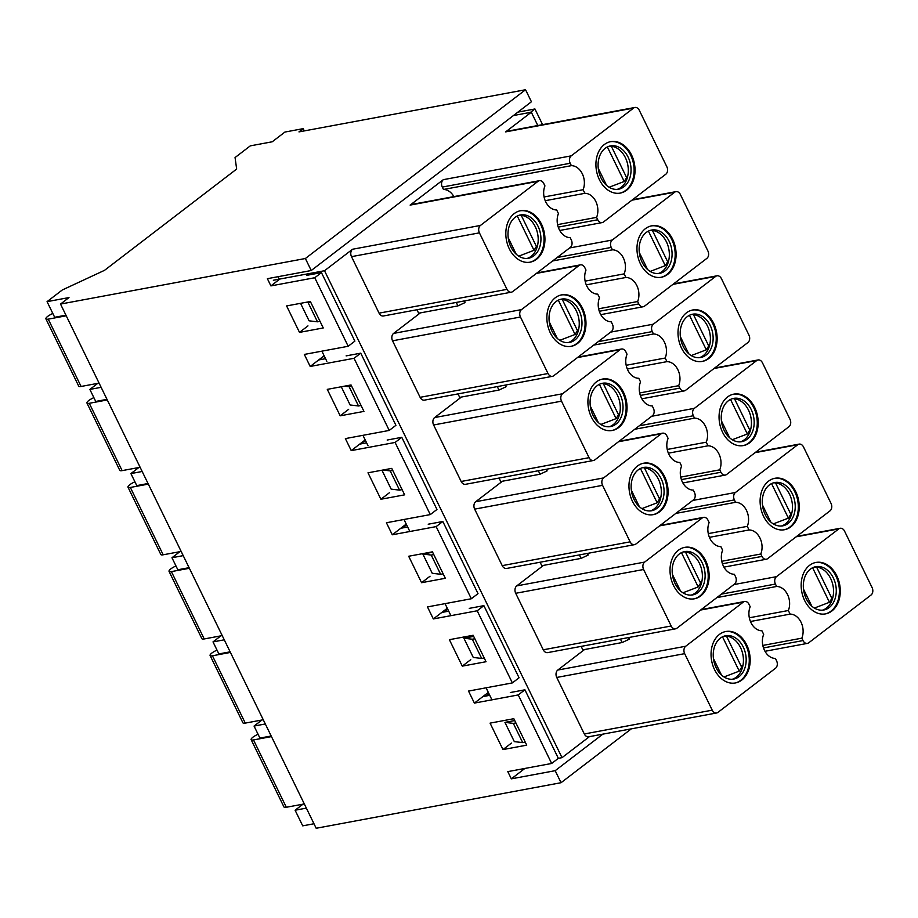 <?xml version="1.0" encoding="UTF-8"?>
<svg xmlns="http://www.w3.org/2000/svg" width="918" height="918" viewBox="0 0 918 918"><rect width="100%" height="100%" fill="white"/><g stroke="black" fill="none" stroke-linecap="round" stroke-linejoin="round"><path stroke-width="1.38" d="M631.297 728.858L561.047 782.71L316.182 828.265L60.519 304.065L68.988 297.57L47.059 301.655L62.298 289.973L104.549 270.317L236.66 169.05L235.054 157.552L250.293 145.87L272.221 141.785L284.924 132.054L303.204 128.646L298.97 131.894L525.555 89.734L531.419 101.76L311.236 270.523L305.373 258.509L525.555 89.734M542.584 124.653L534.93 108.967L517.867 112.145M307.966 325.89L299.498 332.385L286.6 305.935L310.353 301.506L323.251 327.956L299.498 332.385M348.656 409.325L340.188 415.82L327.29 389.37L351.043 384.952L363.941 411.402L340.188 415.82M389.358 492.771L380.89 499.254L367.992 472.804L391.745 468.387L404.643 494.836L380.89 499.254M430.049 576.206L421.58 582.701L408.682 556.251L432.435 551.833L445.333 578.283L421.58 582.701M470.75 659.652L462.282 666.135L449.384 639.685L473.137 635.267L486.035 661.717L462.282 666.135M488.33 692.413L482.857 696.601L489.753 695.328M510.305 692.528L524.924 689.808L558.351 758.337L551.661 763.466L518.234 694.937L474.388 703.096L468.524 691.07L512.37 682.912L477.188 610.78L433.33 618.939L427.467 606.913L471.324 598.754L436.142 526.611L392.284 534.781L386.421 522.755L430.278 514.596L395.096 442.453L351.238 450.612L345.375 438.597L389.232 430.427L354.05 358.295L310.192 366.454L304.328 354.428L348.186 346.27L314.759 277.741L270.902 285.9L267.379 278.682L311.236 270.523M60.519 304.065L305.373 258.509M561.047 782.71L555.183 770.684L511.326 778.843L507.803 771.625L551.661 763.466M526.725 745.152L502.972 749.581L490.074 723.132L513.828 718.702L526.725 745.152M306.83 275.331L321.449 272.612L354.876 341.14L348.186 346.27M321.449 272.612L314.759 277.741M324.134 355.771L318.661 359.959L325.557 358.686M278.051 276.697L279.244 279.152M389.232 430.427L395.922 425.309L360.74 353.166L346.12 355.886M97.767 383.357L89.861 389.427L101.129 387.327M360.74 353.166L354.05 358.295M365.18 439.929L359.707 444.128L366.603 442.843M430.278 514.596L436.968 509.467L401.786 437.324L387.166 440.043M138.813 467.526L130.907 473.585L142.175 471.485M401.786 437.324L395.096 442.453M406.226 524.086L400.753 528.286L407.649 527.001M471.324 598.754L478.014 593.625L442.832 521.493L428.213 524.212M179.871 551.684L171.964 557.742L183.221 555.642M442.832 521.493L436.142 526.611M447.284 608.244L441.799 612.444L448.695 611.159M512.37 682.912L519.06 677.782L483.878 605.65L469.259 608.37M220.917 635.841L213.01 641.9L224.267 639.812M483.878 605.65L477.188 610.78M261.963 720.01L254.056 726.069L265.313 723.969M524.924 689.808L518.234 694.937M534.93 108.967L530.501 112.363M89.861 389.427L95.724 401.441L106.993 399.353M130.907 473.585L136.771 485.611L148.039 483.511M171.964 557.742L177.828 569.768L189.085 567.668M213.01 641.9L218.874 653.926L230.131 651.837M254.056 726.069L259.92 738.083L271.177 735.995M47.059 301.655L54.678 317.284L65.935 315.184M602.839 734.148L555.183 770.684M303.009 804.168L295.103 810.227L302.722 825.856L313.99 823.756M295.103 810.227L306.36 808.127M524.878 768.446L511.326 778.843M279.37 279.405L270.902 285.9M482.857 696.601L474.388 703.096M441.799 612.444L433.33 618.939M400.753 528.286L392.284 534.781M359.707 444.128L351.238 450.612M318.661 359.959L310.192 366.454M511.441 743.087L502.972 749.581M303.204 128.646L304.294 130.907M628.36 637.597L629.174 639.261L622.129 642.543L620.43 639.077M628.922 637.494L629.174 639.261M622.129 642.543L582.838 649.852L581.151 646.387M587.876 553.336L588.117 555.103L581.083 558.385L541.792 565.695L540.105 562.229M502.456 481.216L475.696 501.721A5.508 4.062 79.5 0 0 474.652 509.134L502.215 565.637A5.508 4.062 79.5 0 0 506.61 568.46L634.522 544.661A5.508 4.062 79.5 0 0 635.853 544.053L693.434 499.908A5.508 4.062 79.5 0 0 694.478 492.507L693.308 490.097A15.606 11.509 79.5 0 1 682.361 481.973A15.606 11.509 79.5 0 1 681.581 466.057L679.825 462.454A15.606 11.509 79.5 0 1 668.878 454.318A15.606 11.509 79.5 0 1 668.097 438.402L666.916 435.993A5.508 4.062 79.5 0 0 662.521 433.181A5.508 4.062 79.5 0 0 661.19 433.789L603.608 477.922A5.508 4.062 79.5 0 0 602.564 485.335L630.127 541.838A5.508 4.062 79.5 0 0 634.522 544.661M546.256 469.282L547.071 470.945L540.036 474.216L500.746 481.537L499.048 478.06M461.398 397.058L434.639 417.564A5.508 4.062 79.5 0 0 433.606 424.977L461.157 481.48A5.508 4.062 79.5 0 0 465.552 484.302L593.464 460.492A5.508 4.062 79.5 0 0 594.807 459.895L652.388 415.751A5.508 4.062 79.5 0 0 653.432 408.349L652.262 405.94A15.606 11.509 79.5 0 1 641.315 397.815A15.606 11.509 79.5 0 1 640.534 381.899L638.779 378.285A15.606 11.509 79.5 0 1 627.832 370.161A15.606 11.509 79.5 0 1 627.04 354.245L625.869 351.835A5.508 4.062 79.5 0 0 621.475 349.024A5.508 4.062 79.5 0 0 620.143 349.62L562.55 393.765A5.508 4.062 79.5 0 0 561.518 401.166L589.069 457.68A5.508 4.062 79.5 0 0 593.464 460.492M505.21 385.124L506.025 386.788L498.979 390.058L459.7 397.368L458.002 393.902M420.352 312.889L393.592 333.406A5.508 4.062 79.5 0 0 392.548 340.808L420.111 397.322A5.508 4.062 79.5 0 0 424.506 400.133L552.418 376.334A5.508 4.062 79.5 0 0 553.761 375.726L611.342 331.593A5.508 4.062 79.5 0 0 612.386 324.18L611.216 321.782A15.606 11.509 79.5 0 1 600.269 313.646A15.606 11.509 79.5 0 1 599.488 297.73L597.721 294.127A15.606 11.509 79.5 0 1 586.786 286.003A15.606 11.509 79.5 0 1 585.994 270.076L584.823 267.677A5.508 4.062 79.5 0 0 580.428 264.854A5.508 4.062 79.5 0 0 579.097 265.463L521.504 309.607A5.508 4.062 79.5 0 0 520.46 317.008L548.023 373.523A5.508 4.062 79.5 0 0 552.418 376.334M543.502 565.373L516.742 585.891A5.508 4.062 79.5 0 0 515.698 593.292L543.261 649.795A5.508 4.062 79.5 0 0 547.656 652.618L675.568 628.819A5.508 4.062 79.5 0 0 676.899 628.21L734.492 584.077A5.508 4.062 79.5 0 0 735.525 576.665L734.354 574.266A15.606 11.509 79.5 0 1 723.407 566.131A15.606 11.509 79.5 0 1 722.627 550.215L720.871 546.612A15.606 11.509 79.5 0 1 709.924 538.476A15.606 11.509 79.5 0 1 709.144 522.56L707.973 520.162A5.508 4.062 79.5 0 0 703.578 517.339A5.508 4.062 79.5 0 0 702.236 517.947L644.654 562.08A5.508 4.062 79.5 0 0 643.61 569.493L671.173 625.996A5.508 4.062 79.5 0 0 675.568 628.819M453.882 196.613A15.606 11.509 79.5 0 0 443.463 189.475L442.281 187.065A5.508 4.062 79.5 0 1 443.325 179.664L410.128 205.104A5.508 4.062 79.5 0 1 411.471 204.496L539.382 180.697A5.508 4.062 79.5 0 0 538.04 181.305L480.458 225.438A5.508 4.062 79.5 0 0 479.414 232.851L506.977 289.354A5.508 4.062 79.5 0 0 511.372 292.176A5.508 4.062 79.5 0 0 512.714 291.568L570.296 247.424A5.508 4.062 79.5 0 0 571.34 240.023L570.17 237.624A15.606 11.509 79.5 0 1 559.223 229.489A15.606 11.509 79.5 0 1 558.442 213.573L556.675 209.97A15.606 11.509 79.5 0 1 545.728 201.834A15.606 11.509 79.5 0 1 544.948 185.918L543.777 183.52A5.508 4.062 79.5 0 0 539.382 180.697M464.164 300.955L464.978 302.619L457.933 305.901L418.642 313.21L416.956 309.745M480.458 225.438L352.546 249.248A5.508 4.062 79.5 0 0 351.502 256.65L379.065 313.153A5.508 4.062 79.5 0 0 383.46 315.976L511.372 292.176M352.546 249.248L324.513 270.73L562.011 757.66L589.425 736.649M584.548 649.531L557.788 670.048A5.508 4.062 79.5 0 0 556.744 677.45L584.307 733.964A5.508 4.062 79.5 0 0 588.702 736.775L716.614 712.976A5.508 4.062 79.5 0 0 717.945 712.368L775.538 668.235A5.508 4.062 79.5 0 0 776.582 660.822L775.4 658.424A15.606 11.509 79.5 0 1 764.465 650.3A15.606 11.509 79.5 0 1 763.673 634.372L761.917 630.769A15.606 11.509 79.5 0 1 750.97 622.645A15.606 11.509 79.5 0 1 750.19 606.729L749.019 604.319A5.508 4.062 79.5 0 0 744.624 601.497A5.508 4.062 79.5 0 0 743.282 602.105L685.7 646.249A5.508 4.062 79.5 0 0 684.656 653.65L712.219 710.165A5.508 4.062 79.5 0 0 716.614 712.976M581.083 558.385L579.384 554.92M587.313 553.439L588.117 555.103M732.346 679.24A22.032 16.26 79.5 0 0 742.937 654.947A22.032 16.26 79.5 0 0 724.313 636.082M716.155 667.799A22.032 16.26 -100.5 0 1 720.32 638.171A22.032 16.26 -100.5 0 1 725.668 635.749A22.032 16.26 -100.5 0 1 745.68 654.431A22.032 16.26 -100.5 0 1 733.734 679.068A22.032 16.26 -100.5 0 1 716.155 667.799M527.104 258.44A22.032 16.26 79.5 0 0 537.707 234.147A22.032 16.26 79.5 0 0 519.083 215.282M510.913 246.988A22.032 16.26 -100.5 0 1 515.078 217.371A22.032 16.26 -100.5 0 1 520.437 214.95A22.032 16.26 -100.5 0 1 540.45 233.631A22.032 16.26 -100.5 0 1 528.493 258.268A22.032 16.26 -100.5 0 1 510.913 246.988M617.217 189.372A22.032 16.26 79.5 0 0 627.809 165.079A22.032 16.26 79.5 0 0 609.185 146.214M601.015 177.931A22.032 16.26 -100.5 0 1 605.18 148.303A22.032 16.26 -100.5 0 1 610.539 145.882A22.032 16.26 -100.5 0 1 630.551 164.563A22.032 16.26 -100.5 0 1 618.594 189.2A22.032 16.26 -100.5 0 1 601.015 177.931M609.208 426.767A22.032 16.26 79.5 0 0 619.799 402.463A22.032 16.26 79.5 0 0 601.175 383.609M593.005 415.315A22.032 16.26 -100.5 0 1 597.182 385.686A22.032 16.26 -100.5 0 1 602.529 383.265A22.032 16.26 -100.5 0 1 622.542 401.958A22.032 16.26 -100.5 0 1 610.585 426.583A22.032 16.26 -100.5 0 1 593.005 415.315M568.162 342.598A22.032 16.26 79.5 0 0 578.753 318.305A22.032 16.26 79.5 0 0 560.129 299.44M551.959 331.157A22.032 16.26 -100.5 0 1 556.124 301.529A22.032 16.26 -100.5 0 1 561.483 299.107A22.032 16.26 -100.5 0 1 581.496 317.789A22.032 16.26 -100.5 0 1 569.539 342.425A22.032 16.26 -100.5 0 1 551.959 331.157M691.3 595.082A22.032 16.26 79.5 0 0 701.891 570.789A22.032 16.26 79.5 0 0 683.267 551.925M675.109 583.63A22.032 16.26 -100.5 0 1 679.274 554.013A22.032 16.26 -100.5 0 1 684.621 551.592A22.032 16.26 -100.5 0 1 704.634 570.273A22.032 16.26 -100.5 0 1 692.688 594.91A22.032 16.26 -100.5 0 1 675.109 583.63M650.254 510.924A22.032 16.26 79.5 0 0 660.845 486.62A22.032 16.26 79.5 0 0 642.221 467.767M634.063 499.472A22.032 16.26 -100.5 0 1 638.228 469.855A22.032 16.26 -100.5 0 1 643.575 467.434A22.032 16.26 -100.5 0 1 663.588 486.115A22.032 16.26 -100.5 0 1 651.642 510.741A22.032 16.26 -100.5 0 1 634.063 499.472M725.381 631.618A26.163 19.301 -100.5 0 1 748.675 653.88A26.163 19.301 -100.5 0 1 734.939 683.038M520.139 210.807A26.163 19.301 -100.5 0 1 543.445 233.08A26.163 19.301 -100.5 0 1 529.709 262.238M742.972 665.435L740.964 665.814M701.868 581.553L700.032 581.897M660.765 497.659L659.101 497.969M619.65 413.777L618.17 414.052M578.547 329.895L577.238 330.136M537.432 246.001L536.307 246.208M627.533 176.933L626.409 177.151M610.24 141.739A26.163 19.301 -100.5 0 1 633.546 164.012A26.163 19.301 -100.5 0 1 619.811 193.17M602.231 379.134A26.163 19.301 -100.5 0 1 625.537 401.396A26.163 19.301 -100.5 0 1 611.801 430.553M561.185 294.965A26.163 19.301 -100.5 0 1 584.491 317.238A26.163 19.301 -100.5 0 1 570.755 346.396M684.323 547.449A26.163 19.301 -100.5 0 1 707.629 569.722A26.163 19.301 -100.5 0 1 693.893 598.88M643.277 463.292A26.163 19.301 -100.5 0 1 666.583 485.553A26.163 19.301 -100.5 0 1 652.847 514.711M714.525 669.578A26.163 19.301 79.5 0 0 735.398 682.958A26.163 19.301 79.5 0 0 749.593 653.708A26.163 19.301 79.5 0 0 725.828 631.515A26.163 19.301 79.5 0 0 714.525 669.578M320.015 321.334L317.467 321.805L309.079 320.818L300.553 303.33M310.64 302.102L308.081 302.573L317.467 321.805M361.061 405.492L358.513 405.974L350.125 404.976L341.255 386.776M351.686 386.26L349.138 386.73L358.513 405.974M402.118 489.65L399.559 490.132L391.171 489.133L381.945 470.211M392.732 470.418L390.184 470.888L399.559 490.132M443.164 573.819L440.617 574.289L432.229 573.291L422.842 554.059L432.642 552.234M433.778 554.575L431.231 555.057L440.617 574.289M484.211 657.976L481.663 658.447L473.275 657.46L463.888 638.217L473.688 636.392M474.824 638.744L472.277 639.215L481.663 658.447M525.257 742.134L522.709 742.616L514.321 741.618L504.934 722.374L514.734 720.561M515.87 722.902L513.323 723.373L522.709 742.616M514.241 213.596A26.163 19.301 -100.5 0 1 520.586 210.715A26.163 19.301 -100.5 0 1 544.351 232.908A26.163 19.301 -100.5 0 1 530.168 262.158A26.163 19.301 -100.5 0 1 507.562 244.498A26.163 19.301 -100.5 0 1 514.241 213.596M604.342 144.528A26.163 19.301 -100.5 0 1 610.7 141.647A26.163 19.301 -100.5 0 1 634.453 163.84A26.163 19.301 -100.5 0 1 620.27 193.09A26.163 19.301 -100.5 0 1 597.664 175.43A26.163 19.301 -100.5 0 1 604.342 144.528M591.387 417.093A26.163 19.301 79.5 0 0 612.26 430.473A26.163 19.301 79.5 0 0 626.455 401.223A26.163 19.301 79.5 0 0 602.69 379.042A26.163 19.301 79.5 0 0 591.387 417.093M550.341 332.936A26.163 19.301 79.5 0 0 571.214 346.315A26.163 19.301 79.5 0 0 585.397 317.066A26.163 19.301 79.5 0 0 561.644 294.873A26.163 19.301 79.5 0 0 550.341 332.936M673.479 585.409A26.163 19.301 79.5 0 0 694.352 598.8A26.163 19.301 79.5 0 0 708.547 569.55A26.163 19.301 79.5 0 0 684.782 547.357A26.163 19.301 79.5 0 0 673.479 585.409M632.433 501.251A26.163 19.301 79.5 0 0 653.306 514.642A26.163 19.301 79.5 0 0 667.501 485.392A26.163 19.301 79.5 0 0 643.736 463.2A26.163 19.301 79.5 0 0 632.433 501.251M809.584 565.327A26.163 19.301 -100.5 0 1 815.93 562.459A26.163 19.301 -100.5 0 1 839.695 584.64A26.163 19.301 -100.5 0 1 825.511 613.89A26.163 19.301 -100.5 0 1 802.906 596.23A26.163 19.301 -100.5 0 1 809.584 565.327M775.435 584.066A5.508 4.062 79.5 0 1 776.479 576.665L838.811 528.883A5.508 4.062 -100.5 0 1 840.142 528.286A5.508 4.062 -100.5 0 1 844.537 531.097L872.1 587.612A5.508 4.062 -100.5 0 1 871.056 595.013L808.735 642.784A5.508 4.062 79.5 0 1 807.392 643.392A5.508 4.062 79.5 0 1 802.998 640.569L801.827 638.171A15.606 11.509 79.5 0 0 801.047 622.255A15.606 11.509 79.5 0 0 790.1 614.119L788.344 610.516A15.606 11.509 79.5 0 0 787.552 594.6A15.606 11.509 79.5 0 0 776.605 586.476L775.435 584.066L721.364 594.13M447.789 609.288L444.266 611.985M450.428 614.693L445.035 603.642M406.594 524.832L402.509 527.953M409.233 530.237L403.989 519.485M365.398 440.365L360.751 443.933M368.038 445.769L362.943 435.327M324.203 355.909L318.994 359.902M326.842 361.313L321.885 351.158M488.984 693.756L486.024 696.016M491.612 699.149L486.081 687.811M308.081 302.573L305.981 302.32M349.138 386.73L344.457 386.18M390.184 470.888L382.921 470.027M431.231 555.057L422.842 554.059M472.277 639.215L463.888 638.217M513.323 723.373L504.934 722.374M464.726 300.852L464.978 302.619M457.933 305.901L456.246 302.435M559.739 230.487L602.151 222.592A5.508 4.062 79.5 0 1 597.756 219.769L596.585 217.371A15.606 11.509 79.5 0 0 595.805 201.455A15.606 11.509 79.5 0 0 584.858 193.319L583.102 189.716A15.606 11.509 79.5 0 0 582.31 173.8A15.606 11.509 79.5 0 0 571.375 165.665L570.193 163.266L442.281 187.065M602.151 222.592A5.508 4.062 79.5 0 0 603.493 221.984L665.814 174.213A5.508 4.062 -100.5 0 0 666.858 166.801L639.295 110.298A5.508 4.062 -100.5 0 0 634.9 107.475A5.508 4.062 -100.5 0 0 633.569 108.083L505.657 131.882A5.508 4.062 -100.5 0 1 506.988 131.274L634.9 107.475M570.193 163.266A5.508 4.062 79.5 0 1 571.237 155.853L633.569 108.083M645.388 228.685A26.163 19.301 -100.5 0 1 651.746 225.817A26.163 19.301 -100.5 0 1 675.51 247.998A26.163 19.301 -100.5 0 1 661.316 277.247A26.163 19.301 -100.5 0 1 638.71 259.587A26.163 19.301 -100.5 0 1 645.388 228.685M600.785 314.644L643.197 306.75A5.508 4.062 79.5 0 1 638.802 303.927L637.631 301.529A15.606 11.509 79.5 0 0 636.851 285.613A15.606 11.509 79.5 0 0 625.904 277.477L624.148 273.874A15.606 11.509 79.5 0 0 623.368 257.958A15.606 11.509 79.5 0 0 612.421 249.834L611.25 247.424L557.18 257.488M643.197 306.75A5.508 4.062 79.5 0 0 644.539 306.142L706.871 258.371A5.508 4.062 -100.5 0 0 707.904 250.97L680.353 194.455A5.508 4.062 -100.5 0 0 675.958 191.644L632.548 199.711M611.25 247.424A5.508 4.062 79.5 0 1 612.283 240.023L674.615 192.241A5.508 4.062 -100.5 0 1 675.958 191.644M686.435 312.843A26.163 19.301 -100.5 0 1 692.792 309.974A26.163 19.301 -100.5 0 1 716.556 332.155A26.163 19.301 -100.5 0 1 702.362 361.405A26.163 19.301 -100.5 0 1 679.756 343.757A26.163 19.301 -100.5 0 1 686.435 312.843M641.831 398.802L684.254 390.907A5.508 4.062 79.5 0 1 679.859 388.096L678.677 385.686A15.606 11.509 79.5 0 0 677.897 369.77A15.606 11.509 79.5 0 0 666.95 361.646L665.194 358.031A15.606 11.509 79.5 0 0 664.414 342.116A15.606 11.509 79.5 0 0 653.467 333.991L652.296 331.582L598.226 341.645M684.254 390.907A5.508 4.062 79.5 0 0 685.585 390.311L747.918 342.529A5.508 4.062 -100.5 0 0 748.962 335.127L721.399 278.613A5.508 4.062 -100.5 0 0 717.004 275.802L673.594 283.88M652.296 331.582A5.508 4.062 79.5 0 1 653.341 324.18L715.661 276.41A5.508 4.062 -100.5 0 1 717.004 275.802M540.036 474.216L538.338 470.75M546.83 469.178L547.071 470.945M498.979 390.058L497.292 386.593M505.784 385.009L506.025 386.788M727.481 397.012A26.163 19.301 -100.5 0 1 733.838 394.132A26.163 19.301 -100.5 0 1 757.602 416.324A26.163 19.301 -100.5 0 1 743.408 445.574A26.163 19.301 -100.5 0 1 720.802 427.914A26.163 19.301 -100.5 0 1 727.481 397.012M682.889 482.96L725.3 475.076A5.508 4.062 79.5 0 1 720.905 472.254L719.735 469.844A15.606 11.509 79.5 0 0 718.943 453.928A15.606 11.509 79.5 0 0 707.996 445.804L706.24 442.201A15.606 11.509 79.5 0 0 705.46 426.273A15.606 11.509 79.5 0 0 694.513 418.149L693.342 415.751L639.272 425.803M725.3 475.076A5.508 4.062 79.5 0 0 726.631 474.468L788.964 426.686A5.508 4.062 -100.5 0 0 790.008 419.285L762.445 362.782A5.508 4.062 -100.5 0 0 758.05 359.959L714.64 368.038M693.342 415.751A5.508 4.062 79.5 0 1 694.387 408.338L756.707 360.567A5.508 4.062 -100.5 0 1 758.05 359.959M768.527 481.17A26.163 19.301 -100.5 0 1 774.884 478.289A26.163 19.301 -100.5 0 1 798.649 500.482A26.163 19.301 -100.5 0 1 784.454 529.732A26.163 19.301 -100.5 0 1 761.848 512.072A26.163 19.301 -100.5 0 1 768.527 481.17M723.935 567.129L766.346 559.234A5.508 4.062 79.5 0 1 761.951 556.411L760.781 554.013A15.606 11.509 79.5 0 0 759.989 538.097A15.606 11.509 79.5 0 0 749.054 529.961L747.286 526.358A15.606 11.509 79.5 0 0 746.506 510.442A15.606 11.509 79.5 0 0 735.559 502.307L734.389 499.908L680.318 509.972M766.346 559.234A5.508 4.062 79.5 0 0 767.689 558.626L830.01 510.856A5.508 4.062 -100.5 0 0 831.054 503.443L803.491 446.94A5.508 4.062 -100.5 0 0 799.096 444.117L755.686 452.195M734.389 499.908A5.508 4.062 79.5 0 1 735.433 492.496L797.753 444.725A5.508 4.062 -100.5 0 1 799.096 444.117M513.426 115.542L531.315 112.214L505.657 131.882M537.81 125.548L531.315 112.214M776.605 586.476L716.855 597.595M788.344 610.516L749.329 617.78M790.1 614.119L750.465 621.497M801.827 638.171L762.812 645.434M558.351 758.337L562.011 757.66M273.357 280.254L324.513 270.73M571.375 165.665L443.463 189.475M583.102 189.716L544.087 196.968M584.858 193.319L545.223 200.698M596.585 217.371L557.57 224.623M612.421 249.834L552.659 260.953M624.148 273.874L585.133 281.137M625.904 277.477L586.269 284.855M637.631 301.529L598.616 308.792M653.467 333.991L593.705 345.111M665.194 358.031L626.179 365.295M666.95 361.646L627.315 369.013M678.677 385.686L639.674 392.95M694.513 418.149L634.751 429.268M706.24 442.201L667.225 449.453M707.996 445.804L668.361 453.182M719.735 469.844L680.72 477.108M735.559 502.307L675.797 513.426M747.286 526.358L708.283 533.61M749.054 529.961L709.407 537.34M760.781 554.013L721.766 561.265M651.287 225.908A26.163 19.301 -100.5 0 1 674.592 248.17A26.163 19.301 -100.5 0 1 660.857 277.328M646.238 232.461A22.032 16.26 -100.5 0 1 651.585 230.039A22.032 16.26 -100.5 0 1 671.597 248.732A22.032 16.26 -100.5 0 1 659.64 273.357A22.032 16.26 -100.5 0 1 642.061 262.089A22.032 16.26 -100.5 0 1 646.238 232.461M658.263 273.53A22.032 16.26 79.5 0 0 668.855 249.237A22.032 16.26 79.5 0 0 650.231 230.384M668.579 261.102L667.455 261.309M692.333 310.066A26.163 19.301 -100.5 0 1 715.638 332.327A26.163 19.301 -100.5 0 1 701.903 361.485M687.284 316.63A22.032 16.26 -100.5 0 1 692.631 314.208A22.032 16.26 -100.5 0 1 712.643 332.89A22.032 16.26 -100.5 0 1 700.698 357.515A22.032 16.26 -100.5 0 1 683.118 346.247A22.032 16.26 -100.5 0 1 687.284 316.63M699.309 357.699A22.032 16.26 79.5 0 0 709.901 333.395A22.032 16.26 79.5 0 0 691.277 314.541M709.625 345.26L708.501 345.466M733.379 394.224A26.163 19.301 -100.5 0 1 756.684 416.497A26.163 19.301 -100.5 0 1 742.949 445.655M728.33 400.787A22.032 16.26 -100.5 0 1 733.677 398.366A22.032 16.26 -100.5 0 1 753.689 417.047A22.032 16.26 -100.5 0 1 741.744 441.684A22.032 16.26 -100.5 0 1 724.164 430.404A22.032 16.26 -100.5 0 1 728.33 400.787M740.356 441.856A22.032 16.26 79.5 0 0 750.947 417.564A22.032 16.26 79.5 0 0 732.323 398.699M750.672 429.417L749.547 429.624M774.436 478.381A26.163 19.301 -100.5 0 1 797.731 500.654A26.163 19.301 -100.5 0 1 783.995 529.812M769.376 484.945A22.032 16.26 -100.5 0 1 774.723 482.524A22.032 16.26 -100.5 0 1 794.736 501.205A22.032 16.26 -100.5 0 1 782.79 525.842A22.032 16.26 -100.5 0 1 765.21 514.573A22.032 16.26 -100.5 0 1 769.376 484.945M781.402 526.014A22.032 16.26 79.5 0 0 791.993 501.721A22.032 16.26 79.5 0 0 773.369 482.857M791.718 513.575L790.605 513.793M815.482 562.55A26.163 19.301 -100.5 0 1 838.788 584.812A26.163 19.301 -100.5 0 1 825.053 613.97M810.422 569.103A22.032 16.26 -100.5 0 1 815.781 566.681A22.032 16.26 -100.5 0 1 835.782 585.374A22.032 16.26 -100.5 0 1 823.836 610A22.032 16.26 -100.5 0 1 806.256 598.731A22.032 16.26 -100.5 0 1 810.422 569.103M822.448 610.172A22.032 16.26 79.5 0 0 833.051 585.879A22.032 16.26 79.5 0 0 814.415 567.026M832.775 597.744L831.651 597.951M652.388 230.418L667.673 261.756L665.263 265.646L650.173 271.418M665.263 265.646L648.418 231.107M258.05 734.262A8.262 1.962 -26 0 0 253.081 737.062A8.262 1.962 -26 0 0 251.142 739.667L283.983 807.002A8.262 1.962 -26 0 0 286.324 807.266L304.317 803.927M251.142 739.667A8.262 1.962 -26 0 0 253.483 739.942L271.476 736.592M558.328 300.163L575.058 334.473L577.456 330.583L562.286 299.486M559.796 340.314L575.058 334.473M217.004 650.105A8.262 1.962 -26 0 0 212.035 652.905A8.262 1.962 -26 0 0 210.096 655.509L242.926 722.833A8.262 1.962 -26 0 0 245.278 723.109L263.259 719.758M210.096 655.509A8.262 1.962 -26 0 0 212.437 655.785L230.429 652.434M816.584 567.06L831.869 598.398L829.459 602.288L814.369 608.06M829.459 602.288L812.602 567.749M722.512 636.805L739.254 671.115L741.652 667.225L726.482 636.128M723.981 676.956L739.254 671.115M775.538 482.902L790.823 514.241L788.401 518.131L773.323 523.891M788.401 518.131L771.556 483.591M681.466 552.647L698.196 586.946L700.595 583.068L685.436 551.97M682.935 592.787L698.196 586.946M52.819 313.463A8.262 1.962 -26 0 0 47.839 316.262A8.262 1.962 -26 0 0 45.9 318.867L78.741 386.191A8.262 1.962 -26 0 0 81.082 386.467L99.075 383.116M45.9 318.867A8.262 1.962 -26 0 0 48.241 319.143L66.234 315.792M93.865 397.62A8.262 1.962 -26 0 0 88.885 400.42A8.262 1.962 -26 0 0 86.946 403.025L119.788 470.36A8.262 1.962 -26 0 0 122.128 470.624L140.121 467.285M86.946 403.025A8.262 1.962 -26 0 0 89.287 403.3L107.28 399.95M734.492 398.745L749.776 430.072L747.355 433.973L732.266 439.733M747.355 433.973L730.51 399.422M640.42 468.478L657.15 502.789L659.549 498.899L644.39 467.813M641.889 508.629L657.15 502.789M134.912 481.778A8.262 1.962 -26 0 0 129.943 484.589A8.262 1.962 -26 0 0 127.992 487.183L160.834 554.518A8.262 1.962 -26 0 0 163.174 554.793L181.167 551.443M127.992 487.183A8.262 1.962 -26 0 0 130.345 487.458L148.326 484.107M693.446 314.587L708.719 345.914L706.309 349.815L691.22 355.576M706.309 349.815L689.464 315.264M599.374 384.321L616.104 418.631L618.502 414.741L603.333 383.644M600.842 424.472L616.104 418.631M175.958 565.947A8.262 1.962 -26 0 0 170.989 568.747A8.262 1.962 -26 0 0 169.038 571.352L201.88 638.676A8.262 1.962 -26 0 0 204.221 638.951L222.213 635.6M169.038 571.352A8.262 1.962 -26 0 0 171.391 571.616L189.383 568.276M517.282 216.005L534.012 250.304L536.41 246.426L521.24 215.328M518.75 256.145L534.012 250.304M611.342 146.26L626.627 177.599L624.217 181.489L609.127 187.249M624.217 181.489L607.36 146.949M661.19 433.789L618.502 441.73M603.608 477.922L475.696 501.721M602.564 485.335L474.652 509.134M630.127 541.838L502.215 565.637M756.707 360.567L714.02 368.508M715.661 276.41L672.974 284.351M674.615 192.241L631.928 200.181M838.811 528.883L796.124 536.823M776.479 576.665L733.792 584.605M802.998 640.569L763.489 647.924M743.282 602.105L700.595 610.045M685.7 646.249L557.788 670.048M684.656 653.65L556.744 677.45M712.219 710.165L584.307 733.964M479.414 232.851L351.502 256.65M506.977 289.354L379.065 313.153M538.04 181.305L410.128 205.104M571.237 155.853L443.325 179.664M597.756 219.769L558.247 227.125M612.283 240.023L569.608 247.963M638.802 303.927L599.293 311.282M653.341 324.18L610.654 332.121M679.859 388.096L640.339 395.44M694.387 408.338L651.7 416.279M720.905 472.254L681.397 479.609M735.433 492.496L692.746 500.448M761.951 556.411L722.443 563.767M797.753 444.725L755.078 452.666M620.143 349.62L577.456 357.572M562.55 393.765L434.639 417.564M561.518 401.166L433.606 424.977M589.069 457.68L461.157 481.48M579.097 265.463L536.41 273.403M521.504 309.607L393.592 333.406M520.46 317.008L392.548 340.808M548.023 373.523L420.111 397.322M671.173 625.996L543.261 649.795M702.236 517.947L659.549 525.888M644.654 562.08L516.742 585.891M643.61 569.493L515.698 593.292M647.615 269.525L639.318 252.507M286.324 807.266L253.483 739.942M557.295 338.398L549.251 321.908M245.278 723.109L212.437 655.785M811.799 606.167L803.502 589.149M721.479 675.04L713.435 658.55M770.753 522.009L762.456 504.992M680.433 590.882L672.389 574.381M81.082 386.467L48.241 319.143M122.128 470.624L89.287 403.3M729.707 437.84L721.41 420.834M639.387 506.713L631.343 490.223M163.174 554.793L130.345 487.458M688.661 353.682L680.364 336.665M598.341 422.555L590.297 406.066M204.221 638.951L171.391 571.616M516.249 254.24L508.205 237.739M606.568 185.367L598.261 168.35M662.521 433.181L619.111 441.26M840.142 528.286L796.732 536.353M807.392 643.392L764.981 651.287M744.624 601.497L701.214 609.575M621.475 349.024L578.065 357.102M580.428 264.854L537.019 272.933M703.578 517.339L660.168 525.417"/></g></svg>
